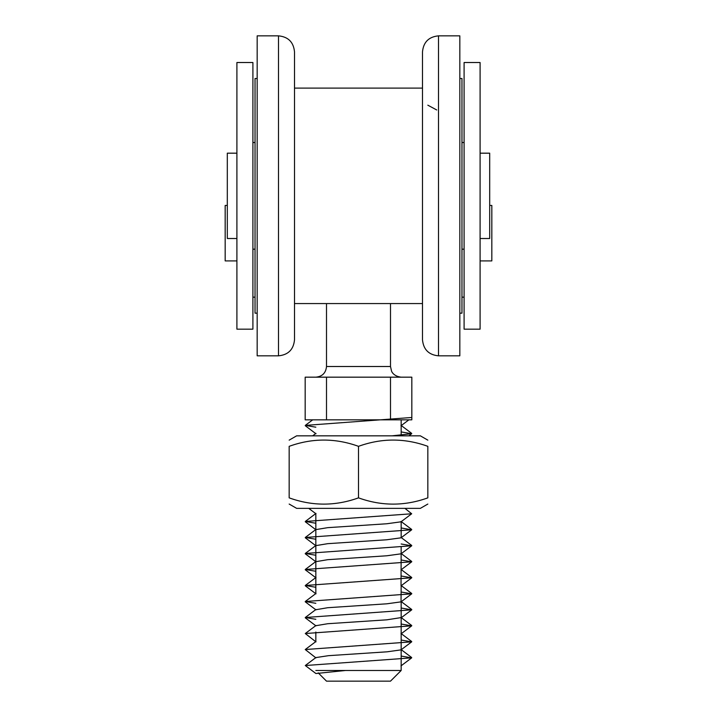 <?xml version="1.0" encoding="UTF-8"?>
<svg xmlns="http://www.w3.org/2000/svg" width="717" height="717" viewBox="0 0 717 717"><rect width="100%" height="100%" fill="white"/><g stroke="black" fill="none" stroke-linecap="round" stroke-linejoin="round"><path stroke-width="1.08" d="M461.963 313.168L459.83 313.168L461.963 313.168L461.963 78.511L459.83 78.511M255.037 313.168L257.17 313.168L255.037 313.168L255.037 78.511L257.17 78.511M294.508 339.831C293.558 349.555 288.225 354.888 278.501 355.829C288.225 354.888 293.558 349.555 294.508 339.831L294.508 51.848L294.508 88.11L422.492 88.11L422.492 51.848L422.492 339.831C423.442 349.555 428.775 354.888 438.499 355.829L438.499 35.85C428.775 36.8 423.442 42.133 422.492 51.848C423.442 42.133 428.775 36.8 438.499 35.85L459.83 35.85L459.83 355.829L438.499 355.829C428.775 354.888 423.442 349.555 422.492 339.831M257.17 355.829L257.17 35.85L278.501 35.85L278.501 355.829L257.17 355.829L278.501 355.829M326.504 366.504L390.496 366.504L390.496 303.569L422.492 303.569L294.508 303.569L326.504 303.569L326.504 366.504C325.868 372.974 322.318 376.533 315.838 377.169M236.906 153.178L227.307 153.178L227.307 238.51L236.906 238.51M252.904 249.175L255.037 249.175M461.963 249.175L464.096 249.175M480.094 153.178L489.693 153.178L489.693 238.51L480.094 238.51M480.094 260.907L491.826 260.907L491.826 205.438L489.693 205.438M227.307 205.438L225.174 205.438L225.174 260.907L236.906 260.907M318.205 672.851L326.504 681.15L390.496 681.15L401.161 670.485L315.838 670.485M390.496 419.83L411.827 419.83L411.827 377.169L305.173 377.169L305.173 419.83L390.496 419.83L390.496 377.169M326.504 377.169L326.504 419.83M427.834 105.184L436.734 109.979M315.928 657.534L307.154 664.121L315.928 657.534M345.504 670.485L315.928 673.532L305.29 665.528L307.154 664.121M305.29 665.528L411.666 657.865L401.161 656.055M315.928 657.892L305.236 649.539L411.692 641.84L401.161 640.048M315.964 641.894L305.281 633.532L411.719 625.833L401.161 624.032M315.838 619.309L305.272 617.507L411.755 609.826L401.161 608.025M315.838 603.302L305.254 601.509L411.728 593.819L401.161 592.018M315.838 587.286L305.29 585.484L411.728 577.803L401.161 576.002M315.838 571.279L305.281 569.477L411.719 561.796L401.161 559.995M315.838 555.272L305.263 553.47L411.719 545.789L401.161 543.988M315.838 539.256L305.29 537.463L411.692 529.791L401.161 527.972M315.838 523.249L305.299 521.456L411.692 513.775L404.926 508.362M391.966 435.828L411.692 433.713L401.161 431.921M315.838 427.189L305.281 425.405L411.827 417.482M315.838 657.597L328.529 655.67L387.162 651.807L401 649.88L411.692 641.84M315.838 625.708L327.75 623.718L386.848 619.82L401.161 617.588M315.838 609.737L327.714 607.711L386.804 603.813L401.036 601.859L401.161 585.601M411.728 577.803L401.036 585.843L401.161 547.268M315.838 561.68L327.732 559.681L386.786 555.783L401.027 553.829L411.719 545.789M315.838 593.649L315.838 545.628L327.714 543.674L386.705 539.776L401 537.831L411.692 529.791M315.838 513.632L315.838 529.612L327.714 527.658L386.723 523.769L401 521.815L411.692 513.775M401.161 435.828L401.161 425.486M236.906 329.166L236.906 62.513L252.904 62.513L252.904 329.166L236.906 329.166M480.094 62.513L480.094 329.166L464.096 329.166L464.096 62.513L480.094 62.513M289.166 440.139L296.641 435.828L420.359 435.828L427.834 440.139M427.834 504.051L420.359 508.362L296.641 508.362L289.166 504.051M289.166 446.332C289.166 437.988 289.166 437.988 289.166 446.332C289.166 437.988 289.166 437.988 289.166 446.332L289.166 497.858C289.166 506.202 289.166 506.202 289.166 497.858C289.166 506.202 289.166 506.202 289.166 497.858C312.28 506.202 335.386 506.202 358.5 497.858C381.614 506.202 404.72 506.202 427.834 497.858C427.834 506.202 427.834 506.202 427.834 497.858C427.834 506.202 427.834 506.202 427.834 497.858L427.834 446.332C404.72 437.988 381.614 437.988 358.5 446.332C335.386 437.988 312.28 437.988 289.166 446.332M427.834 446.332C427.834 437.988 427.834 437.988 427.834 446.332C427.834 437.988 427.834 437.988 427.834 446.332M358.5 446.332L358.5 497.858M278.501 35.85C288.225 36.8 293.558 42.133 294.508 51.848C293.558 42.133 288.225 36.8 278.501 35.85M438.499 355.829L459.83 355.829M252.904 142.513L255.037 142.513M461.963 142.513L464.096 142.513M464.096 297.17L461.963 297.17M252.904 297.17L255.037 297.17M315.838 513.596L315.838 593.658M315.838 632.036L315.838 641.572M401.161 659.335L401.161 670.485M390.496 366.504L391.554 371.119C391.428 371.003 393.221 376.273 401.161 377.169M400.982 649.485L411.666 657.525M315.937 641.5L305.236 649.539M401 633.469L411.692 641.509M315.973 625.493L305.281 633.532M401.027 617.471L411.719 625.511M315.964 609.468L305.272 617.507M401.054 601.473L411.746 609.513M315.955 593.47L305.254 601.509M401.027 585.457L411.728 593.497M315.982 577.445L305.29 585.484M401.036 569.441L411.728 577.481M315.973 561.438L305.281 569.477M401.027 553.425L411.719 561.465M315.964 545.431L305.263 553.47M401.027 537.418L411.719 545.467M315.982 529.424L305.29 537.463M401 521.42L411.692 529.46M315.991 513.408L305.299 521.456M315.928 433.373L312.666 435.828M401 425.342L411.692 433.382M312.693 419.83L305.281 425.405M401.161 665.69L401.161 617.678M401.161 617.66L401.161 601.662M401.161 537.616L401.161 521.698M401.161 425.548L401.161 419.83M315.838 545.619L315.838 529.621M411.666 657.865L400.982 665.905M411.719 625.833L401.027 633.873M305.272 617.83L315.964 625.869M411.755 609.826L401.054 617.866M305.254 601.823L315.946 609.862M411.728 593.819L401.036 601.859M305.29 585.816L315.982 593.855M305.281 569.809L315.973 577.848M411.719 561.796L401.027 569.836M305.263 553.793L315.964 561.832M305.29 537.795L315.982 545.834M305.299 521.779L315.991 529.827M308.722 508.362L315.838 513.704M411.692 433.713L408.869 435.828M305.272 425.728L315.964 433.767M408.887 419.83L401.036 425.737"/></g></svg>
